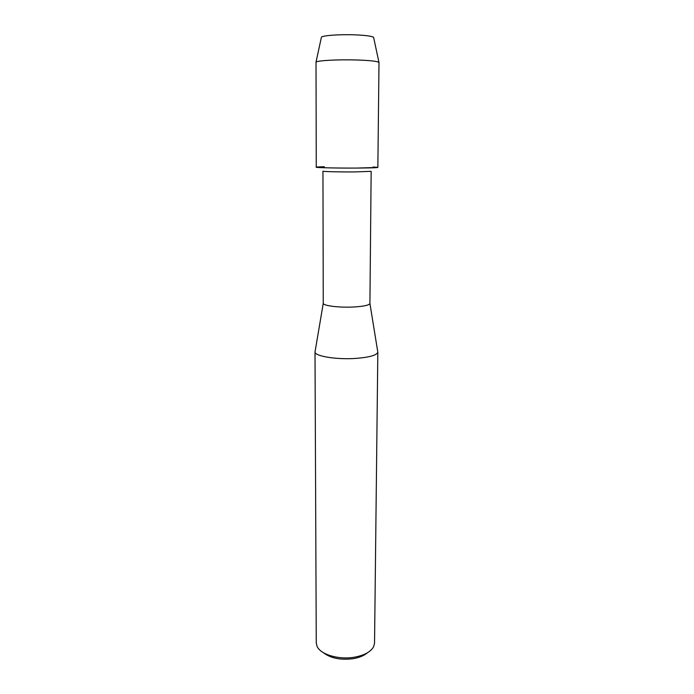 <?xml version="1.0" encoding="UTF-8"?>
<svg xmlns="http://www.w3.org/2000/svg" width="694" height="694" viewBox="0 0 694 694"><rect width="100%" height="100%" fill="white"/><g stroke="black" fill="none" stroke-linecap="round" stroke-linejoin="round"><path stroke-width="1.04" d="M369.919 303.512C369.104 305.221 363.743 306.384 353.836 306.991C339.566 307.798 323.144 305.776 323.257 303.347L322.953 171.166C322.346 171.609 339.539 172.034 354.547 171.93L371.151 171.34L369.919 303.512L377.701 351.407M324.35 166.751L321.088 166.838C305.178 167.315 329.91 168.226 356.716 168.078C377.007 167.896 382.446 167.54 373.042 167.02M315.145 351.19L315.015 351.962C314.642 356.239 336.859 359.83 356.248 358.382C369.659 357.271 376.851 355.207 377.822 352.188M315.007 351.832L316.264 642.835L317.071 646.331C320.402 654.503 338.828 660.02 354.469 657.192C364.515 655.31 370.926 651.753 373.71 646.53L374.543 643.043L377.831 352.049M323.369 652.664C330.622 658.276 340.589 660.272 353.289 658.667C359.388 657.6 364.081 655.648 367.369 652.82M321.313 37.65L321.417 37.198C322.493 35.463 340.355 34.206 355.71 34.874C367.716 35.455 373.71 36.444 373.719 37.84L378.993 62.599L377.857 167.436L356.716 168.078C337.458 168.174 315.458 167.696 316.264 167.228L316.013 62.122C317.175 60.525 338.759 59.372 357.341 60.005C369.893 60.456 377.068 61.237 378.846 62.339M355.71 34.874C366.102 35.351 372.079 36.183 373.624 37.381M323.257 303.347L315.015 351.962M321.417 37.198L316.013 62.122"/></g></svg>
